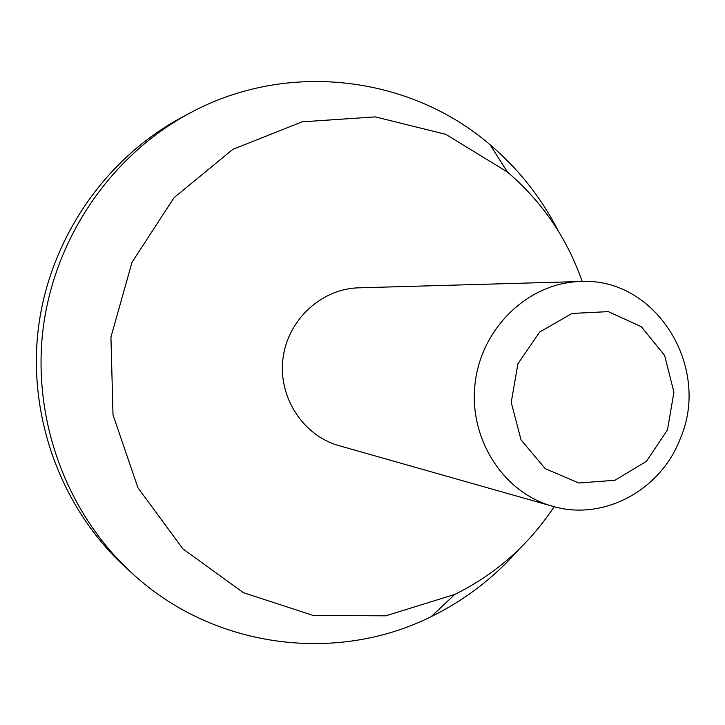 <?xml version="1.0" encoding="UTF-8"?>
<svg xmlns="http://www.w3.org/2000/svg" width="725" height="725" viewBox="0 0 725 725"><rect width="100%" height="100%" fill="white"/><g stroke="black" fill="none" stroke-linecap="round" stroke-linejoin="round"><path stroke-width="1.09" d="M667.462 429.916L673.924 392.225L664.644 355.458L641.308 326.694L608.293 311.632L572.007 313.445L539.663 332.032L517.895 363.832L511.225 402.42L521.039 439.903L545.245 468.658L578.795 482.995L614.9 480.285L646.473 461.299L667.462 429.916M680.222 438.779C711.488 367.149 655.726 276.968 580.372 281.527C528.996 282.641 481.853 327.238 475.192 382.501C468.078 437.701 502.824 492.511 552.35 506.204C603.182 521.502 660.729 490.381 680.222 438.779M558.431 231.221C541.412 197.852 518.62 169.034 490.064 144.746C410.078 75.781 287.1 60.148 189.56 113.254L181.631 117.495C105.216 158.476 49.662 239.005 38.398 328.026C27.45 417.083 61.525 508.787 125.534 567.285L132.177 573.339C213.694 648.775 336.744 663.837 431.212 616.622C464.861 600.092 494.033 577.752 518.719 549.595M189.56 113.254C111.469 155.123 54.647 237.519 43.119 328.615C31.918 419.748 66.763 513.572 132.177 573.339M582.202 281.499C567.095 238.217 542.173 201.731 507.464 172.052L445.839 134.361L375.36 116.888L302.098 121.827L232.77 149.404L174.109 197.617L132.041 262.223L110.943 337.071L113.009 414.809L137.922 487.762L182.945 548.907L243.373 592.669L313.173 615.452L385.791 615.824L454.783 594.428C495.728 574.182 528.833 544.937 554.118 506.693M580.372 281.527L358.685 287.834C321.411 288.677 287.635 319.897 282.977 358.531C278.001 397.119 303.077 435.68 339.001 445.648L552.35 506.204M507.464 172.052L490.064 144.746M454.783 594.428L431.212 616.622"/></g></svg>
